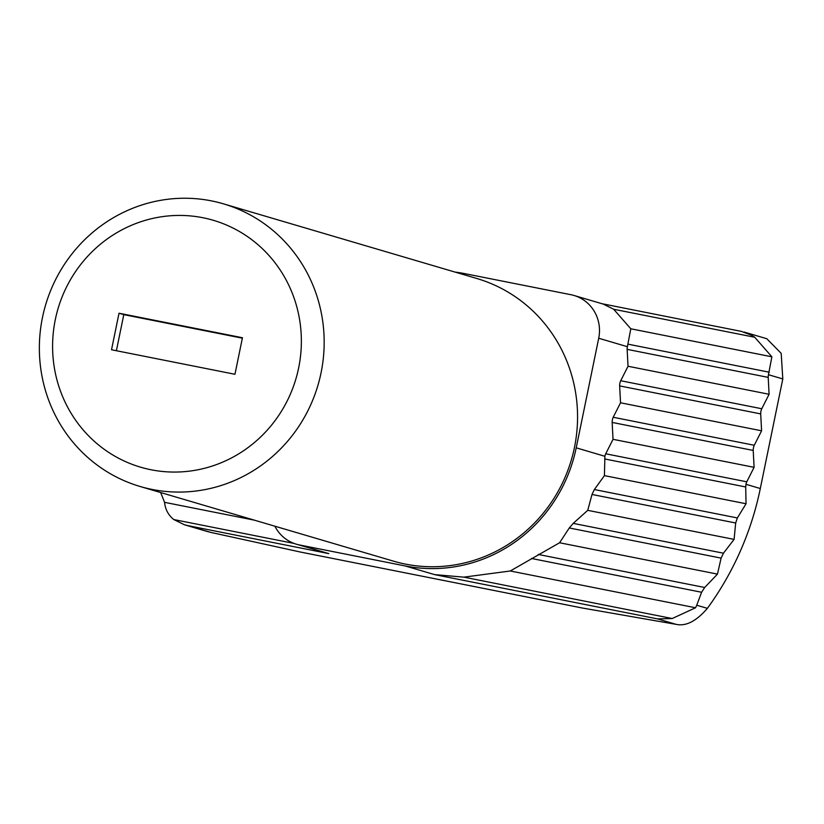 <?xml version="1.0" encoding="UTF-8"?>
<svg xmlns="http://www.w3.org/2000/svg" width="824" height="824" viewBox="0 0 824 824"><rect width="100%" height="100%" fill="white"/><g stroke="black" fill="none" stroke-linecap="round" stroke-linejoin="round"><path stroke-width="1.24" d="M741.631 331.444L601.922 303.696L741.446 331.403L751.612 335.275L754.722 337.253L613.664 309.247L603.24 304.087L573.988 295.466A37.296 35.947 -73.6 0 0 570.939 294.714L465.138 273.712A149.206 143.778 -73.6 0 0 455.054 272.085M42.467 317.498A147.342 141.975 106.4 0 1 223.407 203.827A147.342 141.975 106.4 0 1 321.061 372.819A147.342 141.975 106.4 0 1 140.121 486.49A147.342 141.975 106.4 0 1 42.467 317.498M140.121 486.49L393.501 561.154A147.342 141.975 -73.6 0 0 574.452 447.483A147.342 141.975 -73.6 0 0 476.797 278.491L223.407 203.827M55.311 319.588A128.688 124.012 106.4 0 1 202.848 217.721A128.688 124.012 106.4 0 1 298.649 367.906A128.688 124.012 106.4 0 1 151.111 469.773A128.688 124.012 106.4 0 1 55.311 319.588M274.856 526.186A37.296 35.947 -73.6 0 0 296.31 544.18A37.296 35.947 -73.6 0 0 299.359 544.932L405.161 565.944A149.206 143.778 -73.6 0 0 576.213 447.834L598.708 338.252A37.296 35.947 -73.6 0 0 573.988 295.466M463.891 577.15L672.199 618.525L657.645 618.906L434.598 574.616L463.891 577.15L510.272 570.981L559.589 542.759L569.281 527.968L573.216 523.374L587.739 510.334L592.003 494.462L594.351 489.549L604.425 475.623L604.898 456.29A3.729 0.989 -78.8 0 1 605.712 453.787L613.035 439.316L754.094 467.332L753.208 450.44A3.729 0.989 -78.8 0 1 754.269 445.269L761.592 430.798L760.707 413.906A3.729 0.989 -78.8 0 1 761.767 408.745L769.091 394.274L768.205 377.382A3.729 0.989 -78.8 0 1 768.462 374.714L771.872 356.802L754.722 337.253M604.631 458.947L745.699 486.963L745.967 484.296A3.729 0.989 -78.8 0 1 746.771 481.803L754.094 467.332M604.425 475.623L746.05 503.752L737.367 517.946L735.678 522.993L734.091 539.39L723.451 553.203L721.103 558.116L717.467 574.112L704.685 587.491L701.605 592.26L696.733 605.228L707.373 608.359A298.401 287.555 -73.6 0 0 760.305 488.529L782.8 378.937L768.462 374.714M745.699 486.963L746.05 503.752M613.035 439.316L612.15 422.424A3.729 0.989 -78.8 0 1 613.211 417.263L620.534 402.792L761.592 430.798M620.534 402.792L619.648 385.9A3.729 0.989 -78.8 0 1 620.709 380.729L628.032 366.258L769.091 394.274M628.032 366.258L627.146 349.366A3.729 0.989 -78.8 0 1 627.394 346.698L598.708 338.252M613.664 309.247L630.803 328.786L627.394 346.698M630.803 328.786L771.872 356.802M587.739 510.334L734.091 539.39M559.589 542.759L717.467 574.112M160.659 492.546L164.573 502.331L254.503 520.191M510.272 570.981L695.559 607.772L696.733 605.228M164.573 502.331C165.263 509.407 168.333 515.144 173.782 519.553L294.044 543.428M672.199 618.525L695.559 607.772M296.31 544.18L328.797 553.604L187.738 525.599L210.882 532.417L300.533 552.059L582.671 608.081L676.164 624.365L657.645 618.906M707.373 608.359C696.362 621.162 685.959 626.498 676.164 624.365M744.309 332.103L766.804 338.726L781.193 353.362L782.8 378.937M210.882 532.417L207.009 531.418M187.738 525.599L184.504 524.795L173.782 519.553M242.452 337.737L119.016 313.233L111.518 349.757L234.953 374.271L242.452 337.737M242.359 338.18L123.796 314.634L116.39 350.725M123.796 314.634L119.016 313.233M605.712 453.787L746.771 481.803M612.15 422.424L753.208 450.44M613.211 417.263L754.269 445.269M619.648 385.9L760.707 413.906M620.709 380.729L761.767 408.745M627.146 349.366L768.205 377.382M628.115 344.185L769.183 372.191M592.003 494.462L735.678 522.993M594.351 489.549L737.367 517.946M573.216 523.374L723.451 553.203M569.281 527.968L721.103 558.116M538.206 554.439L704.685 587.491M531.49 558.476L701.605 592.26M745.967 484.296L760.305 488.529M405.161 565.944L434.598 574.616M299.359 544.932L328.797 553.604M576.213 447.834L604.898 456.29M184.504 524.795L206.999 531.418"/></g></svg>
